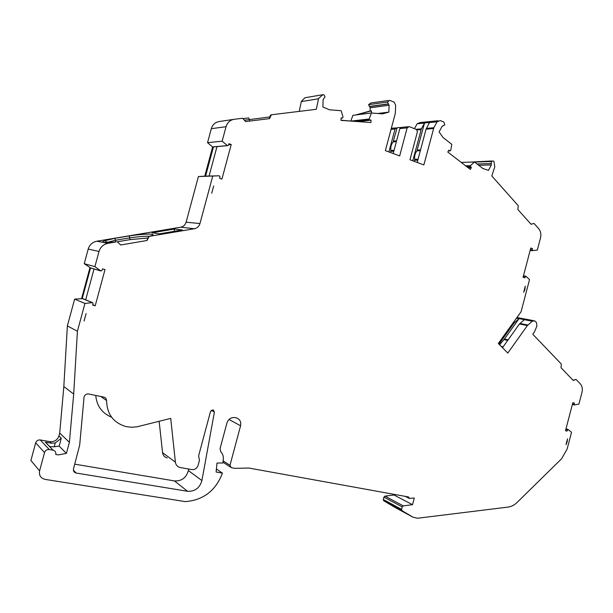 <?xml version="1.0" encoding="UTF-8"?>
<svg xmlns="http://www.w3.org/2000/svg" width="613" height="613" viewBox="0 0 613 613"><rect width="100%" height="100%" fill="white"/><g stroke="black" fill="none" stroke-linecap="round" stroke-linejoin="round"><path stroke-width="0.92" d="M567.508 438.854L567.171 441.873L565.975 444.686L567.508 438.854M525.28 286.187L524.943 289.374L523.678 292.263L525.28 286.187M356.973 114.807L371.47 110.83L371.401 113.007L369.164 119.052L369.432 119.849L371.034 120.14L370.957 122.531L341.02 120.393L341.089 117.964L342.491 117.972L343.042 117.075L341.127 110.7L329.457 109.804L322.898 107.007L323.128 99.544L325.02 96.892L324.07 94.984L322.867 94.678L318.607 98.478L316.285 109.313L271.383 114.777L269.774 116.799L269.23 118.661M147.557 238.35L147.051 240.48L149.128 236.38L147.557 238.35M149.089 236.373C159.679 233.507 147.235 233.338 129.174 235.936L114.516 238.388L104.861 240.717C102.532 241.507 102.057 242.043 103.436 242.334C105.405 242.664 109.666 242.503 116.225 241.859L107.98 243.33C103.428 244.303 100.44 247.016 99.015 251.476L94.9 266.663L84.242 263.69L90.824 268.065M341.027 120.209L351.778 121.159M518.246 205.684L491.81 175.977L494.791 166.851L493.994 161.625L493.396 160.943L491.289 161.503L491.312 164.943L488.454 170.368L482.852 168.491L474.462 161.97L470.171 165.962L471.351 167.541L467.995 167.625M49.684 446.609L54.235 446.77L59.17 446.103L66.396 453.382L58.266 454.892L55.745 454.463C56.12 452.264 55.247 450.839 53.109 450.195L49.285 449.536C46.956 449.36 45.377 450.363 44.55 452.547L39.592 470.868C38.841 475.343 40.657 478.178 45.017 479.374L185.295 501.61C203.34 500.185 215.722 490.684 222.442 473.129L216.105 472.01L216.994 463.037L222.894 462.999L223.301 458.907C223.523 456.103 222.711 453.781 220.856 451.942L220.044 448.708L226.917 423.031C228.404 419.024 231.101 417.208 235.024 417.583L236.472 417.897C239.921 419.215 241.284 421.844 240.572 425.79L229.982 465.328L231.262 467.665L235.078 468.355L248.794 468.033L408.618 496.982L409.277 498.423L414.288 498.009L412.518 504.691L394.006 495.013L384.972 496.116L383.914 497.128L383.286 499.488L383.707 500.744L394.795 507.311M322.438 94.754L304.929 97.758L301.374 101.329L299.221 111.39M471.351 167.541L470.34 169.433L447.812 152.062L448.831 150.147L449.927 150.882L450.724 150.453L451.781 144.331L443.061 137.55L439.092 131.902L442.08 126.347L444.8 124.952L443.896 122.033L440.18 120.539L437.031 121.841L433.851 127.726L423.867 164.935L409.967 159.763L417.384 131.879L416.633 129.558L409.269 126.623L407.132 127.887L399.668 155.94L385.378 150.629L395.301 113.405L395.661 105.321L394.259 102.241L389.692 100.31L387.439 102.049L368.566 104.693L370.183 107.796L370.083 111.007L355.609 114.976M388.182 100.524L370.765 103.007L368.566 104.693M84.081 396.879C84.893 394.726 86.425 393.768 88.686 393.998L104.394 397.216L105.965 398.389L106.616 400.58C106.915 414.097 113.359 422.763 125.956 426.571L131.435 427.261L136.998 426.817L170.705 418.388L175.387 462.148C175.839 465.029 177.433 466.822 180.176 467.527L191.861 469.573C194.903 469.788 196.98 468.363 198.106 465.321L199.463 460.271L198.612 455.827L210.535 411.407L213.117 409.79L214.427 412.02L201.915 480.546C199.731 488.025 194.949 491.603 187.57 491.289L76.096 473.021C73.989 472.424 73.123 471.022 73.491 468.83L79.69 445.076L84.081 396.879M159.142 421.3L162.568 452.67C163.004 455.459 164.56 457.198 167.226 457.896M95.743 395.431C96.747 405.959 102.034 413.216 111.589 417.2M188.666 469.014L188.383 470.585C186.268 477.811 181.617 481.251 174.444 480.914L74.755 464.164M573.017 380.229L576.059 379.409L573.209 380.42L561.002 367.708L561.347 364.068L532.789 334.254L534.459 331.894L536.919 326.047L536.452 322.538L534.728 320.852L532.314 321.197L527.395 325.557L507.802 353.05L498.338 343.456L521.065 311.749L529.54 279.597L525.816 276.172L524.697 277.858L523.065 277.321L530.789 248.02L532.413 248.579L532.352 250.617L537.31 250.112L540.513 237.936C541.348 234.281 540.712 231.162 538.612 228.572L534.076 223.477L530.942 224.151M491.695 160.997L470.432 162.1M491.289 161.503L474.585 162.062M474.462 161.97L461.229 162.407M400.672 127.435L397.117 127.772L395.017 129.014L388.91 151.94M387.439 102.049L389.086 105.26L388.864 112.118L377.685 113.489M271.429 114.769L269.505 118.631L245.66 121.573L242.61 118.271L234.227 119.29C230.113 119.987 227.385 122.454 226.044 126.699L222.144 141.182L207.539 142.676L212.634 146.928L214.374 146.768M233.714 119.366L219.247 121.535C215.247 122.209 212.596 124.6 211.301 128.692L207.539 142.676M222.144 141.182L227.492 145.664L228.427 145.289L228.948 143.726L231.224 144.507L228.603 144.752M231.224 144.507L221.921 179.08L219.63 178.329L219.967 176.705L219.247 175.808L198.405 176.544L186.099 222.205C185.241 224.948 183.448 226.611 180.72 227.193L96.877 241.208C92.471 242.143 89.575 244.756 88.203 249.054L84.242 263.69M205.654 176.092L198.405 176.544M212.696 176.26L199.961 223.561C199.064 226.404 197.217 228.128 194.413 228.733L149.128 236.38M94.9 266.663L100.946 270.977L101.927 270.509L102.486 268.862L105.022 269.528L95.214 305.772L92.663 305.144L93.007 303.443L92.532 302.6L84.939 303.443L74.625 299.144L67.369 325.917L63.829 386.535L59.714 433.069L58.94 435.92C57.369 440.08 54.358 441.988 49.898 441.651L40.259 439.95C38.006 439.774 36.481 440.732 35.677 442.839L30.895 460.486L39.592 470.868M82.648 298.615L74.625 299.144M84.939 303.443L77.414 331.227L67.369 325.917M77.414 331.227L73.69 394.075L63.829 386.535M222.442 473.129L216.404 469.006M394.174 494.362L394.006 495.013M412.518 504.691L403.293 505.878L402.212 506.92L401.569 509.349L401.99 510.644L413.009 517.196L417.499 518.238L508.123 507.081C511.357 506.637 514.33 505.112 517.027 502.499L561.585 458.777L567.163 448.946L571.515 432.334L568.029 429.414L567.01 431.108L565.508 430.625M567.01 431.108L565.485 430.74L572.849 402.649L574.366 403.04L574.327 404.971L578.925 404.067L581.982 392.397C582.779 388.895 582.204 386.029 580.258 383.784L580.12 383.692M580.182 383.707L576.044 379.424M73.69 394.075L69.392 442.318L59.714 433.069M388.864 112.118L382.573 113.857L371.401 113.007L352.919 115.313L350.843 120.914M48.128 445.053L45.362 442.149L51.423 443.214L55.277 442.908L61.308 438.218L58.94 435.92M414.334 161.395L414.695 159.319C414.296 156.07 415.047 153.25 416.947 150.867L424.564 122.96L421.369 128.845L412.771 160.805M438.011 120.753L420.196 122.531L417.116 123.795L414.48 128.653M424.564 122.96L429.583 122.462L426.066 129.159L417.215 162.46M390.519 152.537L390.879 150.438C390.458 147.135 391.217 144.277 393.163 141.871L397.117 127.772M407.944 126.745L401.982 127.312L399.868 128.561L393.217 153.541M499.626 344.767L504.43 339.043L519.05 318.63L514.1 322.974L498.967 344.1M519.05 318.63L524.399 319.634L519.433 324.009L502.507 347.686M371.034 120.14L358.03 121.604M204.773 176.107L212.634 146.928M219.247 175.808L205.593 176.092L213.47 146.852L227.377 145.588M532.413 248.579L530.682 248.434M81.652 298.309L89.927 267.766M92.195 302.569L82.249 298.554L90.548 267.942L100.77 270.885M371.47 110.83L370.083 111.007M114.516 238.388L115.696 240.219L106.639 242.503M129.174 235.936L129.726 237.859L115.696 240.219L115.98 241.89M149.48 236.266C145.618 236.066 139.036 236.595 129.726 237.859L130.025 239.629L147.84 237.99M174.391 229.04L152.039 232.779L159.541 233.814L182.291 229.975L174.391 229.04L174.314 231.323M152.277 234.258L152.43 235.193M269.735 116.953L249.422 119.596L248.702 117.934L242.947 118.638M249.629 121.083L249.422 119.596L244.403 120.209M271.092 115.137L270.279 115.236L270.387 116.033M84.081 321.043L86.134 313.481M85.674 299.834L94.034 268.984M95.214 305.772L92.739 304.753M211.7 193.264L213.638 186.046M117.259 241.76L120.692 244.978L147.051 240.48M117.275 241.783L130.025 239.629M209.079 176.015L216.994 146.614M518.23 205.684L517.878 209.516L531.042 224.266L534.076 223.461M69.392 442.318L66.396 453.382M369.67 119.949L356.184 121.474M470.363 166.675L466.876 166.767M501.265 346.422L503.104 346.851M318.538 98.77L301.305 101.62M491.312 163.556L477.06 163.985M214.427 412.02L211.232 410.273M175.387 462.148L162.568 452.67M106.616 400.58L100.739 396.442M76.15 473.029L73.384 470.14M187.57 491.289L174.444 480.914M201.915 480.546L188.383 470.585M532.452 250.671L530.145 250.456M470.363 165.64L465.596 165.771M443.176 125.772L442.64 125.826M395.806 127.895L391.324 128.324M388.427 103.957L369.539 106.539M322.262 94.785L304.929 97.758M226.044 126.699L211.301 128.692M199.961 223.561L186.099 222.205M194.413 228.733L180.72 227.193M107.98 243.33L96.877 241.208M99.015 251.476L88.203 249.054M49.285 449.536L40.259 439.95M44.55 452.547L35.677 442.839M240.572 425.79L229.024 419.468M229.982 465.328L223.109 460.838M403.293 505.878L384.972 496.116M402.212 506.92L383.914 497.128M401.569 509.349L383.286 499.488M401.99 510.644L383.707 500.744M413.009 517.196L394.511 507.158M491.312 164.943L478.745 165.303M389.086 105.26L370.183 107.796M369.187 118.983L351.816 120.983M51.423 443.214L49.898 441.651M53.017 450.18L45.362 442.149M421.07 129.604L417.039 129.956M421.369 128.845L416.15 129.312M424.495 123.067L417.116 123.795M416.947 150.867L420.349 150.683M414.695 159.319L418.089 159.181M417.346 150.093L420.549 149.909M437.031 121.841L429.514 122.577M433.851 127.726L426.372 128.393M433.544 128.5L426.066 129.159M414.649 160.223L417.844 160.1M395.017 129.014L391.04 129.389M393.163 141.871L396.389 141.641M390.879 150.438L394.09 150.254M393.569 141.082L396.596 140.867M407.132 127.887L399.868 128.561M390.833 151.357L393.845 151.189M514.591 322.446L513.548 322.239M514.1 322.974L513.15 322.79M518.958 318.706L516.422 318.231M503.855 339.564L507.71 340.407M504.43 339.043L508.108 339.855M532.314 321.197L524.314 319.702M527.885 325.013L519.924 323.472M527.395 325.557L519.433 324.009M574.09 404.35L572.519 403.906M567.408 429.82L565.853 429.33M449.927 150.882L448.394 150.967M342.491 117.972L341.081 118.14M532.122 249.958L530.322 249.797M525.119 276.532L523.333 276.302M61.308 438.218L59.17 446.103M54.235 446.77L55.277 442.908M369.432 119.849L355.54 121.428M408.894 498.223L405.316 496.384M76.096 473.021L73.391 470.194M388.297 103.873L369.409 106.455M230.25 466.999L222.971 462.225M388.512 104.018L369.624 106.601M533.517 320.63L516.912 317.549M574.327 404.971L572.381 404.411M567.975 429.399L565.998 428.771M227.492 145.664L213.577 146.921M532.352 250.617L530.153 250.418M525.487 276.134L523.448 275.873M92.532 302.6L82.579 298.585M100.946 270.977L90.716 268.034M107.183 242.304L104.861 240.717M53.109 450.195L45.446 442.165"/></g></svg>
